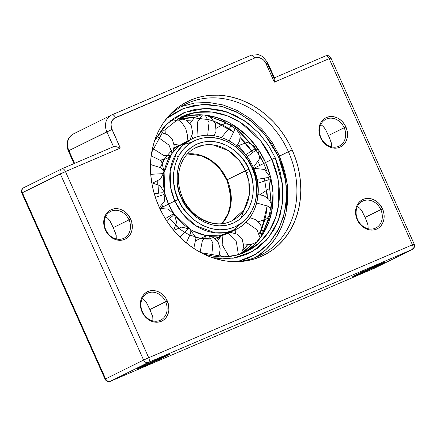 <?xml version="1.0" encoding="UTF-8"?>
<svg xmlns="http://www.w3.org/2000/svg" width="436" height="436" viewBox="0 0 436 436"><rect width="100%" height="100%" fill="white"/><g stroke="black" fill="none" stroke-linecap="round" stroke-linejoin="round"><path stroke-width="0.65" d="M231.56 261.573A84.317 71.112 63.6 0 0 288.409 151.712L292.158 149.93A85.772 72.338 -116.4 0 1 232.938 261.649A85.772 72.338 -116.4 0 1 159.091 206.898L162.846 214.436L167.201 221.619L172.122 228.393L177.556 234.682L183.452 240.432L189.758 245.582L196.407 250.09L203.34 253.899L210.484 256.989L217.771 259.322L225.14 260.87L232.513 261.627L239.816 261.584L246.983 260.739L253.948 259.098L260.635 256.684L266.99 253.518L272.947 249.626L278.44 245.048L283.433 239.827L287.864 234.018L291.7 227.668L294.9 220.85L297.428 213.618L299.265 206.048L300.399 198.216L300.807 190.189L300.491 182.052L299.456 173.877L297.706 165.745L295.27 157.739L292.158 149.93L288.403 142.392L284.049 135.209L279.127 128.435L273.694 122.145L267.797 116.396L261.491 111.245L254.842 106.738L247.91 102.923L240.765 99.839L233.478 97.506L226.11 95.958L218.736 95.201L211.433 95.244L204.266 96.089L197.301 97.729L190.614 100.144L184.259 103.31L178.308 107.201L172.809 111.779L167.816 117.001L163.386 122.81L159.549 129.16L156.35 135.978L153.821 143.21L151.984 150.78L150.856 158.611L150.442 166.639L150.758 174.776L151.793 182.951L153.543 191.082L155.979 199.089L159.091 206.898A85.772 72.338 -116.4 0 1 163.794 122.216A85.772 72.338 -116.4 0 1 292.158 149.93L288.409 151.712A84.317 71.112 -116.4 0 1 260.466 255.251A84.317 71.112 -116.4 0 1 231.56 261.573M110.341 221.646L113.218 227.652L128.98 219.837A14.96 12.617 63.6 0 0 111.267 211.155A14.96 12.617 63.6 0 0 105.768 229.772A14.96 12.617 63.6 0 0 123.481 238.454A14.96 12.617 63.6 0 0 128.98 219.837L130.686 219.057A16.317 13.761 -116.4 0 1 124.691 239.369A16.317 13.761 -116.4 0 1 105.37 229.897L105.768 229.772A14.96 12.617 -116.4 0 1 110.728 211.4A14.96 12.617 -116.4 0 1 128.98 219.837A14.96 12.617 -116.4 0 1 124.02 238.203A14.96 12.617 -116.4 0 1 105.768 229.772L105.37 229.897L106.913 232.699L111.207 237.26L113.791 238.841L116.537 239.871L119.339 240.312L122.091 240.143L124.691 239.369L127.034 238.029L129.029 236.165L130.598 233.849L131.688 231.178L132.255 228.246L131.743 222.071L130.686 219.057L127.176 213.771L124.854 211.7L122.271 210.114L119.524 209.084L116.717 208.648L113.965 208.817L111.365 209.585L109.027 210.931L107.033 212.795L105.458 215.106L104.368 217.782L103.801 220.714L103.784 223.788L105.37 229.897A16.317 13.761 -116.4 0 1 111.365 209.585A16.317 13.761 -116.4 0 1 130.686 219.057L113.218 227.652L115.72 233.674M146.981 303.554L149.859 309.555L165.615 301.739A14.96 12.617 63.6 0 0 147.908 293.057A14.96 12.617 63.6 0 0 142.409 311.675A14.96 12.617 63.6 0 0 160.121 320.362A14.96 12.617 63.6 0 0 165.615 301.739L167.326 300.965A16.317 13.761 -116.4 0 1 161.331 321.278A16.317 13.761 -116.4 0 1 142.011 311.805L142.409 311.675A14.96 12.617 -116.4 0 1 147.368 293.308A14.96 12.617 -116.4 0 1 165.615 301.739A14.96 12.617 -116.4 0 1 160.661 320.111A14.96 12.617 -116.4 0 1 142.409 311.675L142.011 311.805L143.553 314.607L147.842 319.163L150.425 320.749L153.172 321.779L155.979 322.215L158.731 322.046L161.331 321.278L163.669 319.931L165.664 318.067L167.239 315.757L168.329 313.081L168.895 310.154L168.383 303.974L165.784 298.164L163.811 295.679L161.489 293.602L158.906 292.022L156.159 290.992L153.358 290.55L150.605 290.719L148.006 291.493L145.662 292.834L143.667 294.698L142.098 297.014L141.008 299.685L140.441 302.617L140.425 305.69L142.011 311.805A16.317 13.761 -116.4 0 1 148.006 291.493A16.317 13.761 -116.4 0 1 167.326 300.965L149.859 309.555L152.36 315.577M362.169 211.422L365.052 217.428L380.808 209.612A14.96 12.617 63.6 0 0 363.095 200.931A14.96 12.617 63.6 0 0 357.602 219.548A14.96 12.617 63.6 0 0 375.309 228.23A14.96 12.617 63.6 0 0 380.808 209.612L382.519 208.833A16.317 13.761 -116.4 0 1 376.519 229.145A16.317 13.761 -116.4 0 1 357.198 219.673L357.602 219.548A14.96 12.617 -116.4 0 1 362.556 201.176A14.96 12.617 -116.4 0 1 380.808 209.612A14.96 12.617 -116.4 0 1 375.848 227.979A14.96 12.617 -116.4 0 1 357.602 219.548L357.198 219.673L358.741 222.474L363.035 227.036L365.619 228.617L368.365 229.647L371.167 230.088L373.925 229.919L376.519 229.145L378.862 227.805L380.857 225.941L382.432 223.624L383.522 220.954L384.083 218.022L384.105 214.948L383.571 211.847L382.519 208.833L379.004 203.547L376.682 201.476L374.099 199.89L371.352 198.86L368.551 198.424L365.793 198.593L363.199 199.361L360.855 200.707L358.861 202.571L357.286 204.882L356.196 207.558L355.634 210.484L355.613 213.564L357.198 219.673A16.317 13.761 -116.4 0 1 363.199 199.361A16.317 13.761 -116.4 0 1 382.519 208.833L365.052 217.428L367.553 223.45M325.534 129.519L328.412 135.52L344.168 127.704A14.96 12.617 63.6 0 0 326.46 119.023A14.96 12.617 63.6 0 0 320.961 137.64A14.96 12.617 63.6 0 0 338.674 146.322A14.96 12.617 63.6 0 0 344.168 127.704L345.879 126.931A16.317 13.761 -116.4 0 1 339.884 147.243A16.317 13.761 -116.4 0 1 320.564 137.771L320.961 137.64A14.96 12.617 -116.4 0 1 325.921 119.273A14.96 12.617 -116.4 0 1 344.168 127.704A14.96 12.617 -116.4 0 1 339.213 146.076A14.96 12.617 -116.4 0 1 320.961 137.64L320.564 137.771L322.106 140.572L326.395 145.128L328.978 146.709L331.725 147.744L334.532 148.18L337.284 148.011L339.884 147.243L342.222 145.897L344.217 144.033L345.792 141.722L346.882 139.046L347.448 136.114L346.936 129.939L344.336 124.129L342.364 121.644L340.047 119.568L337.459 117.987L334.712 116.957L331.91 116.516L329.158 116.684L326.559 117.458L324.215 118.799L322.22 120.663L320.651 122.979L319.561 125.65L318.994 128.582L318.978 131.656L320.564 137.771A16.317 13.761 -116.4 0 1 326.559 117.458A16.317 13.761 -116.4 0 1 345.879 126.931L328.412 135.52L330.913 141.542M279.623 156.066L288.409 151.712L278.44 156.513L285.575 180.45L286.665 195.246L284.904 211.389L279.362 227.794L269.453 242.819L255.36 254.553L238.181 261.382L248.46 258.068L259.42 251.894L269.415 242.863L277.661 231.102L283.455 217.101L286.354 201.672L286.261 185.823L283.449 170.514L278.44 156.513L279.242 156.257A84.317 71.112 -116.4 0 1 255.785 257.327L266.205 249.387L274.871 239.31L281.509 227.429L285.912 214.147L287.547 185.142L279.618 156.05L271.802 141.831L261.845 129.181L250.106 118.565L237.01 110.384L223.036 104.945L208.702 102.455L194.532 103.021L181.076 106.635M377.407 265.099A17.68 0.447 -24.1 0 1 385.032 262.101A17.68 0.447 -24.1 0 1 376.824 266.205A17.68 0.447 -24.1 0 1 360.387 273.541L360.076 272.849L360.387 273.541L385.026 262.091L359.482 273.127L352.768 276.544L360.387 273.541A17.68 0.447 -24.1 0 1 352.757 276.538A17.68 0.447 -24.1 0 1 360.97 272.435A17.68 0.447 -24.1 0 1 377.407 265.099M367.815 224.338L368.055 225.363M365.575 218.6L364.518 216.24M361.035 209.689L361.684 210.626M357.989 206.915L359.722 208.195L357.989 206.915M331.175 142.43L331.415 143.455M328.94 136.697L327.883 134.337M324.4 127.781L325.049 128.718M321.354 125.007L323.087 126.293L321.354 125.007M162.214 357.231A17.68 0.447 -24.1 0 1 169.844 354.228A17.68 0.447 -24.1 0 1 161.631 358.332A17.68 0.447 -24.1 0 1 145.193 365.668L144.883 364.981L145.193 365.668L169.833 354.223L147.03 363.984L137.776 368.485L145.193 365.668A17.68 0.447 -24.1 0 1 137.563 368.665A17.68 0.447 -24.1 0 1 145.777 364.567A17.68 0.447 -24.1 0 1 162.214 357.231M152.622 316.465L152.862 317.495M150.382 310.732L149.33 308.372M145.847 301.816L146.496 302.753M142.795 299.042L144.534 300.328L142.795 299.042M115.987 234.563L116.221 235.587M113.747 228.829L112.69 226.464M109.207 219.913L109.856 220.85M106.161 217.139L107.894 218.42L106.161 217.139M152.932 320.891L152.807 317.228L150.496 310.977M116.298 238.988L116.167 235.32L113.856 229.074M331.491 146.856L331.36 143.188L329.049 136.942M368.126 228.764L368 225.096L365.684 218.85M364.409 215.989L361.891 210.953L359.722 208.195M327.768 134.081L325.256 129.045L323.087 126.293M112.575 226.213L110.063 221.177L107.894 218.42M149.216 308.116L146.698 303.085L144.534 300.328M73.88 133.71A13.598 11.472 -116.4 0 0 73.346 133.961A13.598 11.472 -116.4 0 0 68.888 150.633L111.981 129.476A9.521 8.028 -116.4 0 1 115.48 117.627A4.082 2.191 -113.2 0 0 111.916 114.848L73.39 133.934A13.598 11.472 63.6 0 0 68.888 150.633L74.578 163.364L68.888 150.633L106.853 131.803L113.513 146.698L116.319 146.703L120.309 148.093L111.365 127.721L111.066 124.118L111.398 122.407L112.03 120.848L114.112 118.412L254.722 58.015L256.237 57.563L259.48 57.721L262.586 59.247L263.944 60.457L265.993 63.542L274.32 82.153L329.169 58.669L412.44 244.819L148.725 357.727L65.454 171.577L120.309 148.093L111.981 129.476L106.853 131.803A13.598 11.472 -116.4 0 1 111.36 115.104A13.598 11.472 -116.4 0 1 111.85 114.881A13.598 11.472 63.6 0 0 111.311 115.131A13.598 11.472 63.6 0 0 106.853 131.803L113.513 146.698L61.945 168.776M273.912 78.022L267.192 63.16L267.753 62.849L265.993 63.542L267.753 62.849L263.339 57.16L261.202 55.781L258.232 54.669L251.152 55.236A4.082 2.191 -113.2 0 0 251.092 55.263L111.97 114.826M374.055 268.396A4.082 2.191 -113.2 0 0 374.115 268.374A4.082 2.191 -113.2 0 0 374.175 268.347L110.461 381.249A4.082 2.191 66.8 0 1 110.401 381.277A4.082 2.191 66.8 0 1 110.254 381.331L110.461 381.249C108.439 381.854 106.825 381.064 105.626 378.884L105.071 379.195L105.626 378.884A4.082 3.439 63.6 0 0 110.461 381.249L148.425 362.42L412.14 249.517L374.175 268.347L110.461 381.249L148.425 362.42L412.14 249.517A4.082 2.191 -113.2 0 0 412.44 244.819L148.725 357.727L65.454 171.577L120.309 148.093L116.319 146.703L113.578 146.67L61.885 168.797A4.082 2.191 66.8 0 1 65.454 171.577L60.326 173.904L143.597 360.054L105.626 378.884L22.361 192.734L60.326 173.904L143.597 360.054L148.725 357.727L143.597 360.054C144.796 362.234 146.403 363.025 148.425 362.42C149.521 361.608 149.619 360.043 148.725 357.727A4.082 2.191 66.8 0 1 148.425 362.42A4.082 3.439 -116.4 0 1 143.597 360.054L105.626 378.884L22.361 192.734L65.454 171.577A4.082 2.191 -113.2 0 0 61.885 168.797A4.082 2.191 -113.2 0 0 61.825 168.825A4.082 2.191 66.8 0 1 61.885 168.797L61.678 168.895A4.082 3.439 63.6 0 0 60.326 173.904A4.082 3.439 -116.4 0 1 61.678 168.895A4.082 3.439 -116.4 0 1 61.825 168.825A4.082 3.439 63.6 0 0 61.678 168.895L23.713 187.725A4.082 3.439 63.6 0 0 22.361 192.734L21.8 193.044L22.361 192.734C21.533 190.39 22.034 188.701 23.86 187.654A4.082 3.439 63.6 0 0 23.713 187.725L23.86 187.654M163.015 123.355A84.317 71.112 -116.4 0 1 185.545 104.177A84.317 71.112 -116.4 0 1 288.409 151.712A84.317 71.112 63.6 0 0 163.015 123.355M251.092 55.263A4.082 2.191 66.8 0 1 251.158 55.236L111.91 114.853A4.082 2.191 -113.2 0 0 111.85 114.881A4.082 2.191 66.8 0 1 111.91 114.853A4.082 2.191 66.8 0 1 115.48 117.627L254.722 58.015A4.082 2.191 -113.2 0 0 251.152 55.236A4.082 2.191 66.8 0 1 254.722 58.015A9.521 8.028 -116.4 0 1 265.993 63.542L274.32 82.153L274.822 79.499L274.489 78.066L274.822 79.499L274.32 82.153L329.169 58.669L412.44 244.819C413.333 247.141 413.235 248.705 412.14 249.517L412.287 249.447A4.082 3.439 -116.4 0 1 412.14 249.517L374.175 268.347A4.082 3.439 63.6 0 0 374.322 268.276A4.082 3.439 63.6 0 0 374.464 268.2M106.831 378.503L105.676 378.982M413.639 244.438L412.44 244.819L413.639 244.438A4.082 3.439 -116.4 0 1 412.287 249.447C414.363 248.117 415.001 246.345 414.2 244.127L330.929 57.977L329.169 58.669A4.082 2.191 -113.2 0 0 325.599 55.895A4.082 2.191 -113.2 0 0 325.539 55.922L274.44 77.799L325.539 55.922C326.831 55.552 328.041 56.467 329.169 58.669L330.325 58.19A4.082 3.439 -116.4 0 1 330.374 58.288L330.929 57.977C329.79 55.868 328.014 55.17 325.599 55.895M374.115 268.374L110.401 381.277C107.986 382.001 106.21 381.304 105.071 379.195L21.8 193.044C20.999 190.826 21.637 189.055 23.713 187.725M187.022 141.389L187.682 136.07L185.698 128.489L181.414 122.036L177.098 119.164L181.414 122.036L185.698 128.489L187.682 136.07L187.022 141.389M164.209 171.822L160.977 167.838L150.48 164.514L160.977 167.838L164.209 171.822M164.203 171.866L162.524 173.659L150.72 174.324M209.1 236.007L212.893 243.005L211.743 255.725L212.893 243.005L209.1 236.007M200.075 252.215L202.408 240.596L206.206 236.11M207.667 135.318L209.029 122.402L205.193 115.115L209.029 122.402L207.667 135.318M197.007 136.98L197.59 121.933L202.299 115.213M195.715 147.706A40.799 34.411 -116.4 0 1 245.49 170.71L227.156 179.801A40.799 34.411 63.6 0 1 222.033 223.646L229.047 212L231.265 199.568L227.156 179.801L248.907 169.157C245.065 156.96 222.616 133.743 197.388 143.896C172.645 155.134 174.841 187.022 181.398 198.058C185.235 210.256 207.689 233.473 232.917 223.319C257.66 212.081 255.458 180.193 248.907 169.157L245.49 170.71L248.831 181.376L249.25 195.045L244.078 209.738L231.968 220.807A40.799 34.411 -116.4 0 1 182.194 197.808L181.398 198.058L185.191 205.045L190.303 211.662L196.62 217.433L203.841 221.908L211.547 224.753L219.243 225.853L226.475 225.287L232.917 223.319L238.759 220.027L244.095 215.21L248.493 208.937L251.583 201.47L253.125 193.241L253.076 184.788L251.577 176.624L248.907 169.157L245.108 162.17L239.996 155.554L233.685 149.782L226.458 145.308L218.752 142.463L211.057 141.362L203.825 141.929L197.388 143.896L191.54 147.188L186.21 152.006L181.812 158.279L178.722 165.745L177.18 173.975L177.229 182.428L178.727 190.592L181.398 198.058L182.57 197.595C177.97 186.902 177.201 176.498 180.259 166.389C183.153 157.712 188.303 151.488 195.715 147.706L204.081 145.03L212.844 144.866L228.551 150.676L239.369 160.584L245.49 170.71A40.799 34.411 -116.4 0 1 231.968 220.807C215.711 229.636 191.366 218.529 182.57 197.601M163.364 208.163L162.792 206.926L159.789 208.419L162.792 206.926A13.598 0.343 155.9 0 0 168.503 204.097A50.32 42.439 63.6 0 1 165.157 194.483L168.503 204.097L178.231 199.416C171.065 187.344 168.661 152.464 195.72 140.174C223.314 129.067 247.871 154.458 252.073 167.8L253.245 167.337L252.073 167.8C259.24 179.872 261.644 214.752 234.579 227.042C206.991 238.149 182.428 212.757 178.231 199.416L174.814 200.969L182.357 213.455L195.699 225.674L215.073 232.84L225.881 232.633L236.198 229.336A50.32 42.439 -116.4 0 1 174.814 200.969A50.32 42.439 -116.4 0 1 191.486 139.177L183.022 145.014L176.553 152.829L170.171 170.956L170.689 187.807L174.814 200.969L168.503 204.097A13.598 0.343 -24.1 0 1 162.792 206.926L162.039 205.171M219.368 237.68L215.924 239.32A50.32 42.439 63.6 0 0 217.869 238.427L215.924 239.32M158.546 193.061L157.778 181.136A50.32 42.439 -116.4 0 0 157.723 184.166M160.361 167.506L164.912 158.192L171.898 150.175M174.057 148.447L182.384 143.853M188.406 140.899L179.071 146.147L171.713 153.777L164.105 172.438L164.824 193.083A50.32 42.439 63.6 0 1 185.175 142.31L191.486 139.177C212.555 127.933 242.596 141.918 253.245 167.342L252.869 167.549A50.32 42.439 -116.4 0 1 236.198 229.336C256.504 219.918 264.303 190.734 253.245 167.342M162.481 162.454A50.32 42.439 -116.4 0 1 164.072 159.538M226.971 233.756L214.855 238.421A50.32 42.439 -116.4 0 0 219.826 237.108M195.84 237.293A50.32 42.439 -116.4 0 0 211.667 238.884L200.478 238.41L190.058 235.118A50.32 42.439 -116.4 0 1 176.073 225.674M178.389 227.728L169.626 218.49M168.503 204.097L173.359 212.888A50.32 42.439 63.6 0 1 168.503 204.097M189.638 228.965A50.32 42.439 63.6 0 1 174.209 214.125L190.003 229.194A50.32 42.439 63.6 0 0 229.886 232.464L236.198 229.336M190.156 229.287L193.148 231.004L205.52 235.451L219.079 235.843L231.936 231.363L242.149 222.562M178.231 199.416L175.31 191.246L173.67 182.319L173.615 173.07L175.305 164.072L178.684 155.903L183.496 149.041L189.328 143.776L195.72 140.174L202.762 138.021L210.675 137.405L219.09 138.604L227.521 141.716L235.424 146.61L242.329 152.922L247.921 160.159L252.073 167.8L254.989 175.97L256.63 184.897L256.684 194.145L254.995 203.143L251.616 211.313L246.809 218.174L240.972 223.439L234.579 227.042L227.538 229.194L219.624 229.81L211.209 228.611L202.784 225.499L194.881 220.605L187.976 214.294L182.384 207.056L178.231 199.416M227.957 179.545L226.785 180.008L220.071 169.108L210.931 160.617L201.279 155.685L187.393 153.952M227.156 179.801L222.218 171.234L214.005 162.514L202.032 155.723L187.442 153.897A40.799 34.411 63.6 0 1 227.156 179.801M228.072 233.304L236.323 241.713L238.399 254.646L236.323 241.713L228.072 233.304M228.938 256.504L222.158 244.678L222.932 235.059M229.238 140.872L234.328 130.664L233.947 125.464L234.328 130.664L229.238 140.872M221.444 137.493L231.478 125.699M173.735 230.377L181.654 227.074L189.916 229.134L190.483 233.592L186.308 242.879L190.483 233.592L189.916 229.134L195.987 237.925L193.807 248.433M179.883 237.07L187.447 229.369M151.761 182.755L160.181 185.736L164.928 193.257L162.148 192.723L154.284 193.786L162.148 192.723L164.928 193.257L163.206 194.712L155.418 197.432M246.046 222.213L256.924 229.712L260.21 238.105L256.902 229.69L246.002 222.197M258.395 240.405L257.916 240.972L258.314 240.443M247.163 156.813L255.027 150.807L257.447 148.049L255.027 150.807L247.163 156.813M245.604 154.758L255.349 148.681M257.131 179.365L267.066 177.681L270.909 178.155L267.066 177.681L257.131 179.365M269.186 179.61L257.79 183.234M255.496 243.626L256.041 242.694M259.943 234.759L263.453 223.984M243.223 249.844L247.648 244.776A74.796 63.084 63.6 0 1 243.223 249.844M246.04 249.964L243.206 252.994M212.67 257.774L233.2 258.216L252.646 251.419L268.178 238.17L278.163 220.932L282.61 202.582L282.664 185.327L275.28 157.865L271.857 159.418L277.988 178.978L278.757 204.032L275.579 217.706L269.274 230.976L259.654 242.596L247.07 251.267A74.796 63.084 -116.4 0 1 202.25 253.36M170.383 120.805L170.841 120.576M195.366 114.848L200.097 115.011L195.366 114.848M256.128 149.81L237.696 130.053L224.556 121.824L209.111 116.352L227.576 123.399M238.928 131.029L254.444 147.406L263.747 163.511A13.598 0.343 -24.1 0 1 259.84 165.38L258.335 162.181A74.796 63.084 -116.4 0 1 259.84 165.38A13.598 0.343 155.9 0 0 263.747 163.511L259.9 155.897M252.82 152.622L240.274 137.678A74.796 63.084 -116.4 0 1 252.82 152.622M174.792 120.609L191.595 117.6L208.397 119.595A74.796 63.084 -116.4 0 1 233.838 132.201L214.463 121.486M234.296 125.688A74.796 63.084 63.6 0 1 257.458 148.213L247.577 136.392L234.039 125.53A74.796 63.084 63.6 0 0 177.517 118.914L190.527 115.338L203.983 114.995L217.008 117.589L228.905 122.549L233.642 125.274M151.543 153.27L152 151.782L163.135 131.154L180.613 117.246A74.796 63.084 -116.4 0 1 271.857 159.418L265.546 162.546L270.484 176.705A74.796 63.084 63.6 0 0 265.546 162.546A74.796 63.084 63.6 0 0 258.303 149.45L265.546 162.546A13.598 0.343 -24.1 0 1 263.747 163.511A13.598 0.343 155.9 0 0 265.546 162.546L271.857 159.418A74.796 63.084 -116.4 0 1 247.07 251.267L236.268 255.218L224.698 256.788L200.8 252.602M266.903 191.235A74.796 63.084 -116.4 0 1 267.355 197.797L264.363 177.986M261.932 227.935L267.175 205.759A74.796 63.084 -116.4 0 1 259.355 233.336M240.895 253.85L251.583 244.52A74.796 63.084 -116.4 0 1 241.533 253.42M254.504 168.024L259.84 165.38L254.504 168.024M243.877 252.722A74.796 63.084 63.6 0 0 270.8 177.981L272.974 192.832L272.086 209.612L268.898 221.897L263.159 233.794L254.744 244.383L243.877 252.722M271.296 203.443L268.696 177.615L271.192 204.904L268.342 220.349L261.633 235.533L269.426 216.294M266.75 171.13L263.747 163.511L266.75 171.13M182.537 118.548A74.796 63.084 -116.4 0 1 194.401 117.6M238.1 144.997A74.796 63.084 63.6 0 0 237.854 144.736L245.768 154.649M191.35 120.903A74.796 63.084 63.6 0 0 187.137 120.718L191.35 120.903M180.613 117.246L195.949 112.346L212.016 112.041L227.325 115.845L240.808 122.69L260.646 140.861L271.857 159.418L275.28 157.865L268.685 145.684L258.766 132.942L244.841 120.963L226.856 111.889L205.999 108.335L184.929 112.286L166.983 123.802L154.611 140.697L163.598 127.312L173.097 118.734L183.507 112.87L194.979 109.371L207.863 108.362L221.57 110.313L235.293 115.387L248.16 123.355L259.409 133.634L268.516 145.422L275.28 157.865L280.032 171.168L282.702 185.709L282.79 200.767L280.043 215.422L274.538 228.726L266.701 239.904L257.207 248.482L246.792 254.346L235.326 257.85L222.436 258.853L212.675 257.774M170.792 120.478L171.304 120.347M167.179 118.2L170.885 115.322L181.845 109.147L193.916 105.463L207.482 104.4L221.908 106.46L236.356 111.796L249.899 120.183L261.736 131.007L271.323 143.417L278.44 156.513L264.505 134.168L253.343 122.941L238.966 113.142L221.69 106.4L202.631 104.438L183.72 108.384L167.179 118.205M256.722 203.029L268.156 206.244L271.928 210.523L268.156 206.244L256.722 203.029M165.309 218.665L172.1 214.594L174.198 213.962L172.591 215.994L166.639 220.769L172.591 215.994L174.198 213.962L176.645 222.191L173.653 230.279M172.089 153.265L169.048 145.166L158.513 137.58L169.048 145.166L172.089 153.265M170.193 155.603L163.876 155.576L153.09 148.632M274.675 78.322L267.753 62.849M374.322 268.276L412.287 249.447M73.39 133.934C67.291 137.885 65.602 143.553 68.327 150.943L73.995 163.614M166.105 127.852L165.696 133.77M174.062 144.332L180.242 145.27M189.987 139.923L192.674 133.084L191.404 125.835L186.548 120.314L179.534 118.123M164.198 171.893L160.443 179.06L153.21 182.837M151.167 155.859L161.353 160.851L164.214 171.789M210.13 236.105L214.25 237.985L217.978 241.757L220.224 248.765L219.39 253.954L218.071 256.602M196.26 240.454L206.577 235.647M201.432 114.821L194.489 117.535L190.009 123.535M191.856 136.533L193.431 138.283M214.054 135.874L215.984 131.389L215.493 123.677L210.506 117.202L206.381 115.257M221.962 223.652L227.777 214.708L230.677 203.759L230.344 191.818L226.785 180.008M191.954 142.071L183.305 144.757M174.144 147.777L179.109 145.313M244.389 209.236L240.814 218.425M178.498 156.246L177.387 156.797M230.241 232.29L237.288 234.274L242.285 239.626L243.784 246.792L241.348 253.692M222.104 256.804L219.346 254.068M217.493 241.07L221.575 235.38M236.65 146.229L239.647 141.106L240.176 135.193L233.947 125.464L224.665 123.519L216.321 128.173M164.928 193.257L164.377 201.241L159.391 207.558M261.099 236.89L262.319 230.568L260.494 224.382L256.019 219.733L249.904 217.673M235.211 229.827L235.293 233.271M243.659 243.833L250.564 244.7L256.978 242.04M253.316 167.495L259.611 158.65L257.447 148.049L247.506 142.3L236.672 146.245M260.058 194.641L269.039 188.706L270.909 178.155L264.45 169.462L253.648 168.258M247.31 172.433L246.585 173.37M243.25 249.752L247.561 244.77M191.284 121.001L187.251 120.799M271.933 210.484L271.623 204.462L268.723 199.143L263.791 195.611L257.812 194.57M258.499 221.75L267.252 218.589L271.911 210.615M159.849 208.544L167.882 209.046L174.198 213.962M170.182 156.05L167.8 157.93L164.209 159.5L160.579 159.985M161.794 132.833L167.947 134.926L172.422 139.634L174.209 145.886L172.89 152.235"/></g></svg>
